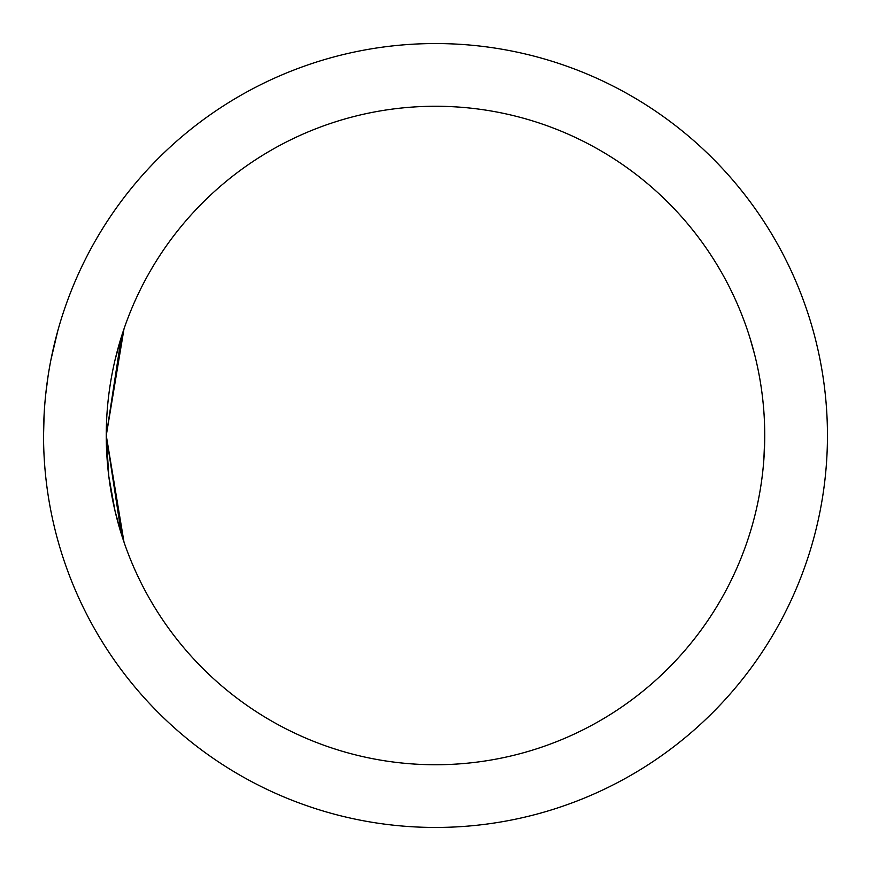 <?xml version="1.0" encoding="UTF-8"?>
<svg xmlns="http://www.w3.org/2000/svg" width="871" height="871" viewBox="0 0 871 871"><rect width="100%" height="100%" fill="white"/><g stroke="black" fill="none" stroke-linecap="round" stroke-linejoin="round"><path stroke-width="1.31" d="M43.55 435.5L44.116 414.509L43.55 435.5A391.95 391.95 0 0 0 435.5 827.45A391.95 391.95 0 0 0 827.45 435.5A391.95 391.95 0 0 0 435.5 43.55A391.95 391.95 0 0 0 43.55 435.5M45.695 394.541L48.068 376.152L45.695 394.541M50.997 359.483L57.824 330.697M121.33 337.044L106.262 435.5L123.889 329.227M121.167 337.556L115.026 360.039M115.016 510.896L108.821 476.481L106.915 456.208L108.821 476.481L115.016 510.896L108.821 476.481L106.262 435.5A329.238 329.238 0 0 0 435.5 764.738A329.238 329.238 0 0 0 764.738 435.5A329.238 329.238 0 0 0 435.5 106.262A329.238 329.238 0 0 0 106.262 435.5L123.998 328.89M750.127 338.503L748.679 333.941M121.374 534.086L106.262 435.5L123.998 542.11L118.249 523.525M123.41 540.358L121.33 533.956L123.41 540.358M106.937 456.567L106.262 435.859M115.114 511.31L121.319 533.912M764.727 438.69L763.834 459.942M763.845 459.779L764.237 453.584M754.667 354.682L750.029 338.198"/></g></svg>
